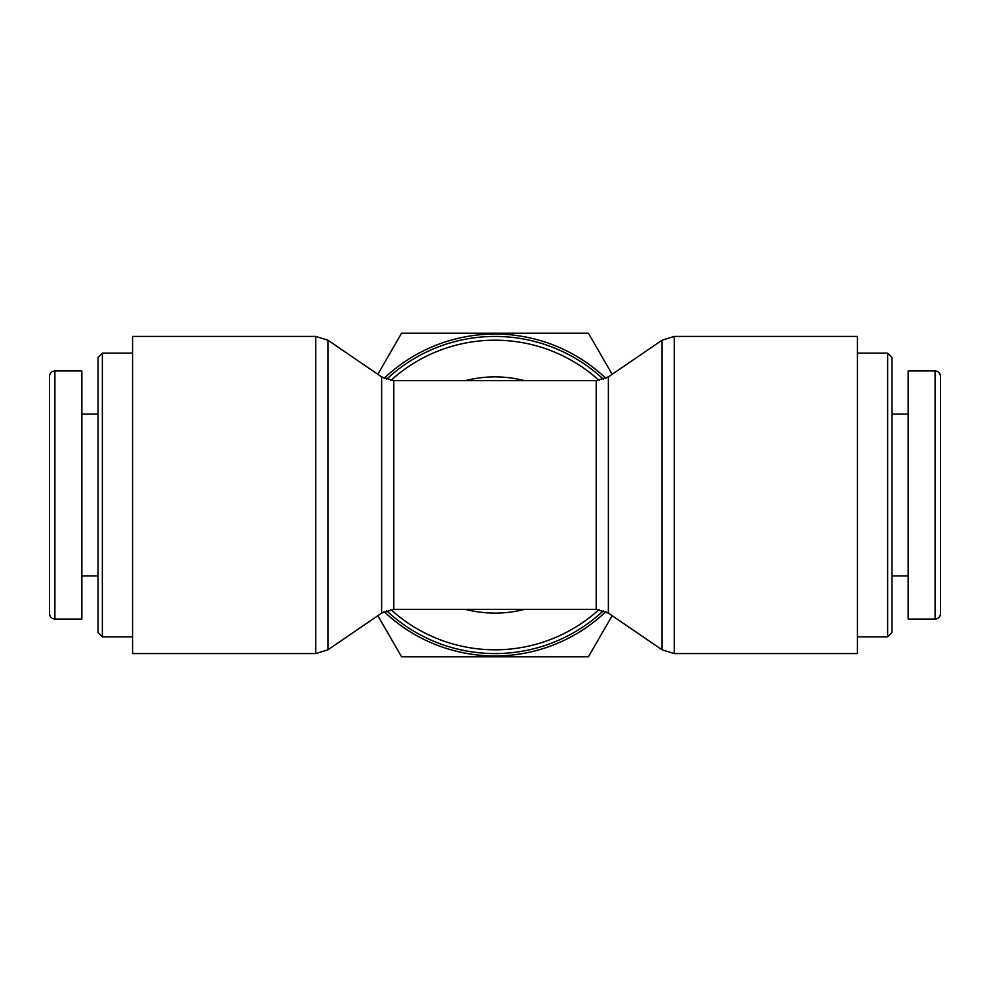 <?xml version="1.0" encoding="UTF-8"?>
<svg xmlns="http://www.w3.org/2000/svg" width="990" height="990" viewBox="0 0 990 990"><rect width="100%" height="100%" fill="white"/><g stroke="black" fill="none" stroke-linecap="round" stroke-linejoin="round"><path stroke-width="1.49" d="M887.646 636.842L891.953 632.536L891.953 357.464L887.646 353.158L887.646 636.842L857.439 636.842M940.5 613.676L940.5 376.349C940.178 373.069 938.384 371.262 935.105 370.941L935.105 619.059A5.396 5.396 0 0 0 940.5 613.652C940.178 616.943 938.384 618.738 935.105 619.059L908.139 619.047L908.139 370.953L935.105 370.953M891.953 575.908L908.139 575.908M102.354 353.158L98.047 357.464L98.047 632.536L102.354 636.842L102.354 353.158L132.561 353.158M49.5 376.324L49.5 613.652C49.822 616.931 51.616 618.738 54.895 619.059L54.895 370.941A5.396 5.396 0 0 0 49.5 376.349C49.822 373.057 51.616 371.262 54.895 370.941L81.861 370.953L81.861 619.047L54.895 619.047M98.047 414.092L81.861 414.092M603.516 379.38A158.573 158.573 0 0 0 386.484 379.38M386.484 610.62A158.573 158.573 0 0 0 603.516 610.62M857.439 495L857.439 653.573L674.252 653.573L674.252 336.427L857.439 336.427L857.439 495M132.561 653.573L132.561 336.427L315.748 336.427L315.748 653.573L132.561 653.573M377.846 374.307L401.581 333.197L588.419 333.197L612.154 374.307M612.154 615.693L588.419 656.803L401.581 656.803L377.846 615.693M605.892 378.353A160.949 160.949 0 0 0 384.108 378.353M384.108 611.647A160.949 160.949 0 0 0 605.892 611.647M599.136 609.543A154.811 154.811 0 0 1 390.864 609.543M390.864 380.457A154.811 154.811 0 0 1 599.136 380.457M524.564 380.655A118.107 118.107 0 0 0 465.436 380.655M465.436 609.345A118.107 118.107 0 0 0 524.564 609.345M662.087 649.811L608.38 613.107L608.38 376.893L662.087 340.189L662.087 649.811L674.252 653.573M608.38 376.893L596.203 380.655L596.203 609.345L608.38 613.107M393.797 380.655L381.62 376.893L381.62 613.107L393.797 609.345L393.797 380.655L596.203 380.655M381.62 613.107L327.913 649.811L327.913 340.189L315.748 336.427M887.646 353.158L857.439 353.158M891.953 414.092L908.139 414.092M102.354 636.842L132.561 636.842M98.047 575.908L81.861 575.908M662.087 340.189L674.252 336.427M327.913 649.811L315.748 653.573M381.62 376.893L327.913 340.189M393.797 609.345L596.203 609.345"/></g></svg>
